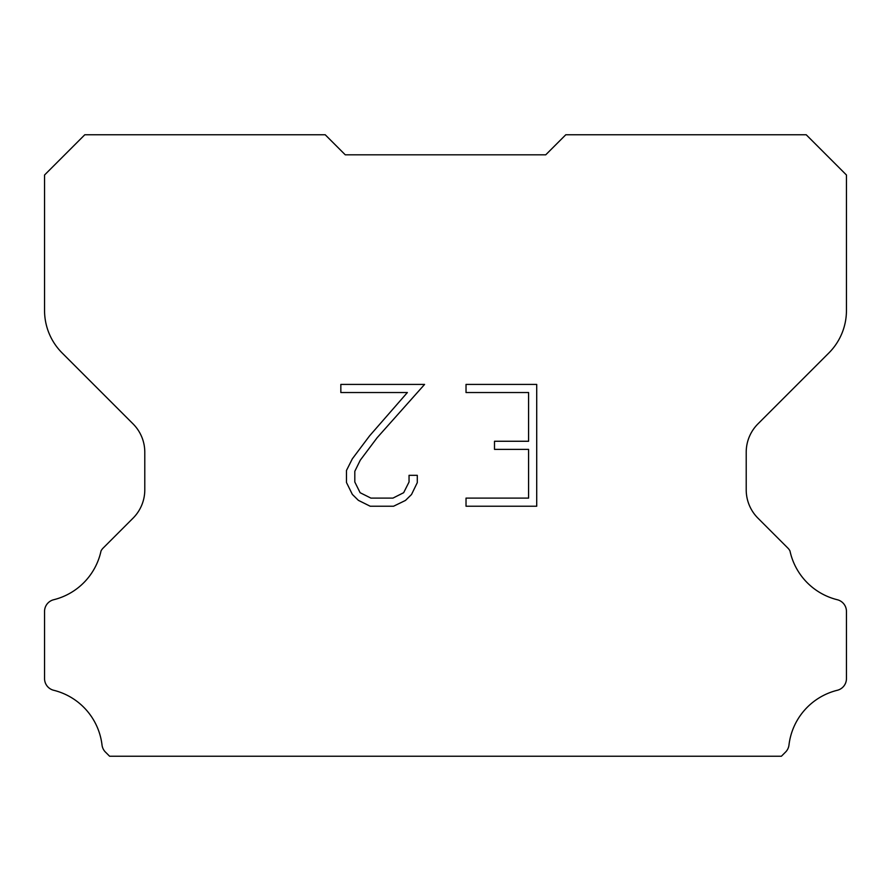 <?xml version="1.0" encoding="UTF-8"?>
<svg xmlns="http://www.w3.org/2000/svg" width="891" height="891" viewBox="0 0 891 891"><rect width="100%" height="100%" fill="white"/><g stroke="black" fill="none" stroke-linecap="round" stroke-linejoin="round"><path stroke-width="1.34" d="M528.586 498.102L528.586 449.376L494.494 449.376L494.494 441.257L528.586 441.257L528.586 392.53L466.026 392.53L466.026 384.411L536.716 384.411L536.716 506.222L466.026 506.222L466.026 498.102L528.586 498.102M417.289 475.326L417.289 482.632L411.508 494.527L405.483 500.43L393.577 506.222L370.188 506.222L358.371 500.341L352.346 494.405L346.476 482.51L346.476 470.459L352.346 458.798L369.553 435.888L407.376 392.53L340.841 392.53L340.841 384.411L424.595 384.411L377.171 437.681L360.276 460.19L354.807 471.306L354.807 481.998L360.12 492.712L370.901 498.102L392.953 498.102L403.656 492.701L409.047 481.998L409.047 475.326L417.289 475.326M345.262 154.811L325.215 134.764L84.79 134.764L44.55 175.004L44.55 310.48A60.142 60.142 0 0 0 62.17 353.003L133.049 423.882A40.095 40.095 0 0 1 144.787 452.227L144.787 489.816A40.095 40.095 0 0 1 133.049 518.161L103.133 548.076A11.75 11.75 0 0 0 101.028 550.928A64.152 64.152 0 0 1 53.694 599.732A12.029 12.029 0 0 0 44.55 611.415L44.55 678.608A12.029 12.029 0 0 0 53.694 690.28A64.152 64.152 0 0 1 102.019 745.021A12.029 12.029 0 0 0 105.784 752.416L109.604 756.236L781.396 756.236L785.216 752.416A12.029 12.029 0 0 0 788.981 745.021A64.152 64.152 0 0 1 837.306 690.28A12.029 12.029 0 0 0 846.45 678.608L846.45 611.415A12.029 12.029 0 0 0 837.306 599.732A64.152 64.152 0 0 1 789.972 550.928A11.75 11.75 0 0 0 787.867 548.076L757.951 518.161A40.095 40.095 0 0 1 746.212 489.816L746.212 452.227A40.095 40.095 0 0 1 757.951 423.882L828.83 353.003A60.142 60.142 0 0 0 846.45 310.48L846.45 175.004L806.21 134.764L565.785 134.764L545.737 154.811L345.262 154.811"/></g></svg>
